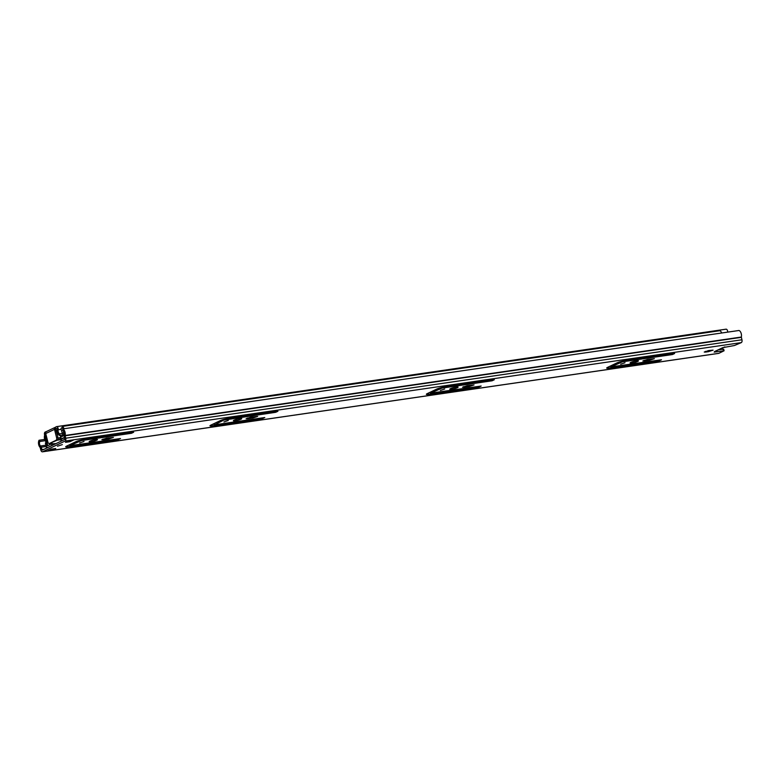 <?xml version="1.0" encoding="UTF-8"?>
<svg xmlns="http://www.w3.org/2000/svg" width="781" height="781" viewBox="0 0 781 781"><rect width="100%" height="100%" fill="white"/><g stroke="black" fill="none" stroke-linecap="round" stroke-linejoin="round"><path stroke-width="1.17" d="M636.554 360.832A4.286 0.615 -14 0 1 638.448 360.881A4.286 0.615 -14 0 1 636.339 361.964A4.286 0.615 -14 0 1 632.014 362.999A4.286 0.615 -14 0 1 630.121 362.96A4.286 0.615 -14 0 1 632.229 361.867A4.286 0.615 -14 0 1 636.554 360.832M625.005 362.755L620.651 364.2L625.005 362.755M456.221 387.083A4.286 0.615 -14 0 1 458.115 387.132A4.286 0.615 -14 0 1 456.006 388.216A4.286 0.615 -14 0 1 451.691 389.25A4.286 0.615 -14 0 1 449.797 389.202A4.286 0.615 -14 0 1 451.906 388.118A4.286 0.615 -14 0 1 456.221 387.083M444.672 389.006L440.318 390.441L444.672 389.006M239.826 418.587A4.286 0.615 -14 0 1 241.729 418.626A4.286 0.615 -14 0 1 239.621 419.719A4.286 0.615 -14 0 1 235.296 420.754A4.286 0.615 -14 0 1 233.402 420.705A4.286 0.615 -14 0 1 235.511 419.622A4.286 0.615 -14 0 1 239.826 418.587M228.277 420.51L223.922 421.945L228.277 420.51M62.334 444.604L57.462 446.215L62.334 444.604M95.565 439.586A4.286 0.615 -14 0 1 97.459 439.635A4.286 0.615 -14 0 1 95.35 440.718A4.286 0.615 -14 0 1 91.035 441.753A4.286 0.615 -14 0 1 89.141 441.704A4.286 0.615 -14 0 1 91.25 440.621A4.286 0.615 -14 0 1 95.565 439.586M84.016 441.509L79.662 442.944L84.016 441.509M661.487 359.777L659.291 360.822L609.141 368.124A5.535 0.791 -14 0 1 606.691 368.066A5.535 0.791 -14 0 1 607.559 367.382L617.058 362.843A5.535 0.791 -14 0 1 624.497 360.793L674.647 353.49L672.451 354.545L622.301 361.837L610.937 366.894L661.487 359.777M644.188 361.017L642.822 360.988L647.478 359.445L654.38 358.674L649.714 360.217L644.188 361.017L644.013 360.314M481.155 386.029L478.968 387.073L428.808 394.376A5.535 0.791 -14 0 1 426.367 394.317A5.535 0.791 -14 0 1 427.227 393.634L436.735 389.094A5.535 0.791 -14 0 1 444.164 387.044L494.314 379.742L492.128 380.786L441.968 388.089L430.604 393.146L481.155 386.029M463.865 387.269L462.489 387.239L467.155 385.697L474.057 384.926L469.391 386.468L463.865 387.269L463.689 386.566M264.769 417.532L262.572 418.577L212.422 425.879A5.535 0.791 -14 0 1 209.972 425.821A5.535 0.791 -14 0 1 210.831 425.137L220.34 420.598A5.535 0.791 -14 0 1 227.769 418.548L277.929 411.245L275.732 412.29L223.717 420.1L214.609 424.825L264.769 417.532M247.47 418.772L246.093 418.743L250.76 417.2L257.662 416.429L252.995 417.972L247.47 418.772L247.294 418.06M705.614 352.085L704.237 352.046L708.904 350.513L713.102 350.132L708.435 351.675L705.614 352.085L705.438 351.372M120.499 438.531L118.312 439.576L68.152 446.878A5.535 0.791 -14 0 1 65.711 446.82A5.535 0.791 -14 0 1 66.57 446.136L76.079 441.597A5.535 0.791 -14 0 1 83.508 439.547L133.658 432.244L131.472 433.289L81.312 440.591L69.948 445.648L120.499 438.531M103.209 439.771L101.833 439.742L106.499 438.2L113.401 437.428L108.735 438.971L103.209 439.771L103.033 439.068M718.442 353.383A2.353 1.337 -98.3 0 0 718.676 353.383A2.353 1.337 -98.3 0 0 718.901 353.315L724.085 350.767L714.176 352.114L716.089 350.806M722.552 347.701L734.443 345.514L741.267 342.625A2.353 1.337 -98.3 0 0 741.95 339.774L741.335 337.041A4.501 2.558 -98.3 0 0 738.992 330.48L62.763 428.915L62.724 430.536A2.841 1.611 -98.3 0 1 64.198 434.666A2.079 1.181 81.7 0 0 64.237 436.198L64.647 439.469L42.272 450.159L41.129 447.24A2.079 1.181 81.7 0 0 40.475 446A2.841 1.611 -98.3 0 1 39.802 441.48L39.05 440.25A4.501 2.558 -98.3 0 0 40.124 447.406L40.866 450.09A2.353 1.337 -98.3 0 0 42.447 451.818A2.353 1.337 -98.3 0 0 42.672 451.75L65.038 441.07A2.353 1.337 -98.3 0 0 65.721 438.209L65.106 435.476A4.501 2.558 -98.3 0 0 62.763 428.915M55.744 448.499L51.722 450.422L47.211 451.076L51.234 449.163L55.744 448.499M65.487 442.349L69.509 440.425L74.019 439.771L69.997 441.695L65.487 442.349M610.527 366.269L609.61 366.406M430.194 392.521L429.277 392.658M213.799 424.024L212.881 424.161M723.479 350.757L723.079 349.166L718.393 349.839M723.079 349.166L723.684 349.175L724.085 350.767M69.538 445.024L68.621 445.16M45.23 440.689L39.802 441.48M44.702 439.43L39.05 440.25M52.376 448.987A1.933 1.103 81.7 0 1 51.722 450.422M69.997 441.695L69.685 440.435M46.04 442.72L45.376 443.032L46.626 448.079M720.111 349.019A5.535 0.791 166 0 0 722.24 348.219A5.535 0.791 166 0 0 723.079 347.643L724.866 346.92M45.757 433.611L45.737 433.562A2.011 1.63 -115.5 0 1 46.411 431.561L45.171 432.049A2.206 1.25 -98.3 0 0 44.429 433.797A2.206 1.25 -98.3 0 0 45.181 435.974A2.841 1.611 81.7 0 1 45.708 440.552L46.411 441.861A4.501 2.558 81.7 0 0 47.114 439.059M62.9 435.027L59.776 435.476L59.746 433.845A2.841 1.611 81.7 0 1 58.126 429.794A2.206 1.25 -98.3 0 0 57.823 427.588A2.206 1.25 -98.3 0 0 56.583 426.631A2.206 1.25 -98.3 0 0 56.369 426.699L55.187 427.373A2.011 1.63 64.5 0 0 54.514 429.365L56.622 437.799L57.97 437.604L55.187 427.373L46.509 431.512A2.011 1.63 -115.5 0 0 46.411 431.561M59.776 435.476A4.501 2.558 81.7 0 1 57.198 429.052L56.818 428.271L55.558 428.867M45.571 433.64L45.571 434.607A4.501 2.558 81.7 0 1 46.225 435.505M727.619 332.14A2.206 1.25 -98.3 0 0 726.047 329.182A2.206 1.25 -98.3 0 0 725.842 329.24M47.768 441.665L46.411 441.861M62.529 433.445L59.746 433.845M54.514 429.365L45.737 433.553L47.846 441.997A2.079 1.181 -98.3 0 0 49.242 443.52A2.079 1.181 -98.3 0 0 49.437 443.462L56.017 440.318A2.079 1.181 -98.3 0 0 56.622 437.799M57.97 437.604A2.079 1.181 81.7 0 1 57.374 440.123L56.017 440.318M49.437 443.462L57.374 440.123M60.596 437.467L61.64 439.049L64.598 437.643M47.524 444.77L46.997 444.848L47.553 445.785L50.872 444.194L51.019 443.159M59.6 437.887L60.801 439.957A2.079 1.181 -98.3 0 0 61.875 440.689A2.079 1.181 -98.3 0 0 62.08 440.63L64.774 439.342M48.158 447.347L51.273 445.795A2.079 1.181 -98.3 0 0 51.985 444.164L51.985 442.69M61.016 440.269L61.006 441.206M62.997 428.886A2.841 1.611 81.7 0 0 62.138 428.027L62.246 426.436A4.501 2.558 81.7 0 1 64.052 428.73M721.693 332.999A4.501 2.558 -98.3 0 0 719.877 330.705L62.246 426.436M64.169 434.802A4.501 2.558 -98.3 0 1 63.632 432.205L63.603 431.288M47.953 447.376A2.353 1.337 81.7 0 1 47.729 447.445A2.353 1.337 81.7 0 1 46.069 444.204A2.841 1.611 -98.3 0 0 45.62 441.45L45.132 440.494A4.501 2.558 81.7 0 1 44.673 435.134M46.001 439.908L45.806 439.537A2.841 1.611 81.7 0 1 45.454 436.325M46.069 444.204L46.997 444.848A4.501 2.558 -98.3 0 0 46.801 441.812M57.062 433.943A14.527 2.079 -14 0 1 57.872 433.689M57.765 433.465L56.964 433.582M58.067 438.219A14.527 2.079 -14 0 1 60.781 437.38L60.293 435.407M58.077 438.375A13.56 1.933 -14 0 1 59.952 437.78L60.967 439.078L64.53 437.38M51.4 442.973L51.458 443.618L48.588 445.287M47.69 445.424L46.743 441.812M46.02 439.81A2.421 1.377 81.7 0 1 45.318 436.14M60.391 435.388L61.162 436.911L63.124 435.974L62.334 432.615A2.421 1.377 81.7 0 1 62.07 432.528L61.025 428.662A2.421 1.377 81.7 0 1 61.884 427.822A2.421 1.377 81.7 0 1 63.232 428.847M63.583 431.268A2.421 1.377 81.7 0 1 63.437 431.786L63.612 431.756M63.437 431.786L64.159 434.871M714.615 351.548L722.562 347.75M741.267 342.625L65.038 441.07M718.901 353.315L42.672 451.75M741.335 337.041L65.106 435.476M741.345 337.343L65.116 435.778M741.95 339.774L65.721 438.209M45.913 445.209L40.475 446M46.235 446.498L41.129 447.24M43.98 449.339L41.744 449.671M108.735 438.971L108.471 437.916M118.312 439.576L118.136 438.873M69.948 445.648L69.704 444.643M79.457 441.109L79.301 440.464M81.312 440.591L81.165 439.986M131.472 433.289L131.296 432.586M68.152 446.878L67.82 445.541M708.435 351.675L708.172 350.63M252.995 417.972L252.732 416.917M262.572 418.577L262.396 417.874M214.219 424.649L213.965 423.644M223.717 420.1L223.561 419.465M225.582 419.592L225.426 418.987M275.732 412.29L275.556 411.587M212.422 425.879L212.081 424.542M469.391 386.468L469.127 385.414M478.968 387.073L478.792 386.37M430.604 393.146L430.36 392.14M440.113 388.606L439.957 387.962M441.968 388.089L441.821 387.493M492.128 380.786L491.952 380.083M428.808 394.376L428.476 393.038M649.714 360.217L649.45 359.162M659.291 360.822L659.115 360.119M610.937 366.894L610.683 365.889M620.446 362.355L620.28 361.71M622.301 361.837L622.145 361.242M672.451 354.545L672.275 353.842M609.141 368.124L608.809 366.787M57.257 431.942L56.583 432.039M61.211 429.345L58.126 429.794M57.521 432.869L56.818 432.967M62.197 438.785L60.801 439.957M56.056 443.569L51.019 443.872M60.645 439.683L57.257 440.181M60.479 439.4L57.726 439.801M718.676 353.383L42.447 451.818M69.734 445.814L69.47 444.75M715.396 351.274L722.942 347.672M73.834 439.83L69.421 440.474M214.004 424.815L213.73 423.751M430.39 393.312L430.126 392.247M610.722 367.07L610.459 366.006M726.047 329.182L56.583 426.631M49.242 443.52L50.589 443.325"/></g></svg>
